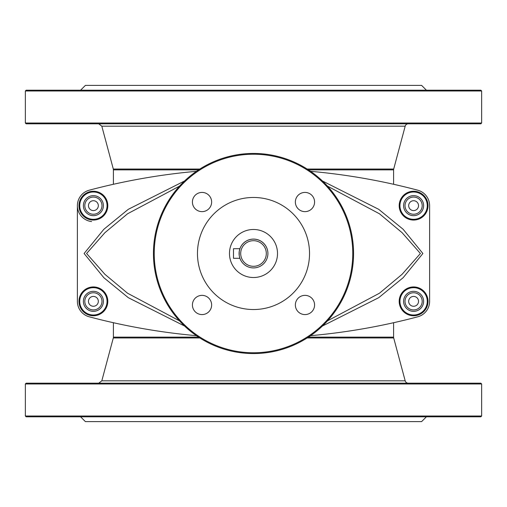 <?xml version="1.0" encoding="UTF-8"?>
<svg xmlns="http://www.w3.org/2000/svg" width="507" height="507" viewBox="0 0 507 507"><rect width="100%" height="100%" fill="white"/><g stroke="black" fill="none" stroke-linecap="round" stroke-linejoin="round"><path stroke-width="0.76" d="M26.149 90.195L480.851 90.195L481.65 90.994L25.35 90.994L26.149 90.195M481.65 123.017L480.851 123.816L26.149 123.816L25.35 123.017L481.65 123.017L481.65 90.994M480.851 383.184L26.149 383.184L25.35 383.983L481.65 383.983L480.851 383.184M25.35 416.006L26.149 416.805L480.851 416.805L481.65 416.006L25.35 416.006L25.35 383.983M239.494 256.897L239.912 258.304L233.486 258.304L233.486 248.696L239.912 248.696L239.228 251.535L239.228 255.465A14.411 14.411 0 0 0 254.812 267.848A14.411 14.411 0 0 0 267.892 252.841A14.411 14.411 0 0 0 239.228 251.535M239.912 258.304L239.792 257.936M239.494 250.103L239.912 248.696M239.089 253.5A14.411 14.411 0 0 1 260.706 241.021A14.411 14.411 0 0 1 260.706 265.979A14.411 14.411 0 0 1 239.089 253.5M353.563 253.5A100.063 100.063 0 0 0 253.5 153.437A100.063 100.063 0 0 0 153.437 253.5A100.063 100.063 0 0 0 253.5 353.563A100.063 100.063 0 0 0 353.563 253.5M352.764 253.5A99.264 99.264 0 0 1 203.865 339.468A99.264 99.264 0 0 1 203.865 167.532A99.264 99.264 0 0 1 352.764 253.5M314.581 304.973A9.608 9.608 0 0 1 300.169 313.294A9.608 9.608 0 0 1 300.169 296.652A9.608 9.608 0 0 1 314.581 304.973M314.581 202.027A9.608 9.608 0 0 1 300.169 210.348A9.608 9.608 0 0 1 300.169 193.706A9.608 9.608 0 0 1 314.581 202.027M211.634 202.027A9.608 9.608 0 0 1 197.223 210.348A9.608 9.608 0 0 1 197.223 193.706A9.608 9.608 0 0 1 211.634 202.027M211.634 304.973A9.608 9.608 0 0 1 197.223 313.294A9.608 9.608 0 0 1 197.223 296.652A9.608 9.608 0 0 1 211.634 304.973M197.464 253.5A56.036 56.036 0 0 1 281.518 204.974A56.036 56.036 0 0 1 281.518 302.026A56.036 56.036 0 0 1 197.464 253.5M277.513 253.5A24.013 24.013 0 0 0 241.49 232.7A24.013 24.013 0 0 0 241.49 274.3A24.013 24.013 0 0 0 277.513 253.5M413.604 191.247A14.411 14.411 0 0 0 399.193 205.652A14.411 14.411 0 0 0 413.604 220.063A14.411 14.411 0 0 0 428.016 205.652A14.411 14.411 0 0 0 413.604 191.247M413.604 286.937A14.411 14.411 0 0 0 399.193 301.348A14.411 14.411 0 0 0 413.604 315.753A14.411 14.411 0 0 0 428.016 301.348A14.411 14.411 0 0 0 413.604 286.937M93.396 286.937A14.411 14.411 0 0 0 78.984 301.348A14.411 14.411 0 0 0 93.396 315.753A14.411 14.411 0 0 0 107.807 301.348A14.411 14.411 0 0 0 93.396 286.937M93.396 191.247A14.411 14.411 0 0 0 78.984 205.652A14.411 14.411 0 0 0 93.396 220.063A14.411 14.411 0 0 0 107.807 205.652A14.411 14.411 0 0 0 93.396 191.247M327.497 186.139L379.464 213.783L402.102 232.694L420.404 253.494L402.102 274.3L379.477 293.217L327.503 320.855M179.51 320.868L127.536 293.217L104.905 274.306L86.589 253.5L104.898 232.7L127.53 213.789L179.503 186.139M196.412 171.315A640.423 640.423 0 0 0 89.289 190.182A16.009 16.009 0 0 0 77.387 205.652L77.387 301.348A16.009 16.009 0 0 0 89.289 316.818A640.423 640.423 0 0 0 196.412 335.685M310.588 335.685A640.423 640.423 0 0 0 417.711 316.818A16.009 16.009 0 0 0 429.613 301.348L429.613 205.652A16.009 16.009 0 0 0 417.711 190.182A640.423 640.423 0 0 0 310.588 171.315M417.711 190.176A16.009 16.009 0 0 1 417.711 190.182A16.009 16.009 0 0 1 429.613 205.652L429.613 301.348A16.009 16.009 0 0 1 417.711 316.818L409.434 318.96M77.387 205.652L77.387 301.348A16.009 16.009 0 0 0 89.289 316.818L97.566 318.96M91.615 221.565A16.009 16.009 0 0 1 89.289 190.182M412.153 188.731L413.604 189.105M93.396 189.105L97.566 188.04M408.274 123.816A3.2 3.2 0 0 0 405.182 126.186L101.818 126.186L113.302 169.04L199.84 169.04M198.56 169.864L113.41 169.864A3.2 3.2 0 0 0 113.302 169.04M426.412 90.195L421.609 85.391L85.391 85.391L80.588 90.195M408.274 383.184A3.2 3.2 0 0 1 405.182 380.814L101.818 380.814L113.302 337.96L199.84 337.96M198.56 337.136L113.41 337.136A3.2 3.2 0 0 1 113.302 337.96M308.44 169.864L393.59 169.864L393.59 184.282M393.59 322.718L393.59 337.136L308.44 337.136M426.412 416.805L421.609 421.609L85.391 421.609L80.588 416.805M93.396 191.995A13.657 13.657 0 0 0 81.564 212.484A13.657 13.657 0 0 0 105.228 212.484A13.657 13.657 0 0 0 93.396 191.995M88.465 205.652A4.931 4.931 0 0 0 93.396 210.589A4.931 4.931 0 0 0 98.326 205.652A4.931 4.931 0 0 0 93.396 200.721A4.931 4.931 0 0 0 88.465 205.652M105.215 294.504A13.657 13.657 0 0 0 81.557 294.529A13.657 13.657 0 0 0 93.408 315.005A13.657 13.657 0 0 0 105.215 294.504M90.924 297.077A4.931 4.931 0 0 0 89.124 303.813A4.931 4.931 0 0 0 95.867 305.613A4.931 4.931 0 0 0 97.661 298.877A4.931 4.931 0 0 0 90.924 297.077A4.931 4.931 0 0 0 90.937 305.62A4.931 4.931 0 0 0 98.326 301.342A4.931 4.931 0 0 0 90.924 297.077M413.604 287.684A13.657 13.657 0 0 0 401.772 308.174A13.657 13.657 0 0 0 425.436 308.174A13.657 13.657 0 0 0 413.604 287.684M408.674 301.348A4.931 4.931 0 0 0 413.604 306.279A4.931 4.931 0 0 0 418.535 301.348A4.931 4.931 0 0 0 413.604 296.411A4.931 4.931 0 0 0 408.674 301.348M413.604 191.995A13.657 13.657 0 0 0 401.772 212.484A13.657 13.657 0 0 0 425.436 212.484A13.657 13.657 0 0 0 413.604 191.995M408.674 205.652A4.931 4.931 0 0 0 413.604 210.589A4.931 4.931 0 0 0 418.535 205.652A4.931 4.931 0 0 0 413.604 200.721A4.931 4.931 0 0 0 408.674 205.652M253.5 240.692A12.808 12.808 0 0 1 264.591 259.907A12.808 12.808 0 0 1 242.409 259.907A12.808 12.808 0 0 1 253.5 240.692M184.548 180.986L128.303 209.309L103.859 229.278L84.111 253.506L103.872 277.728L128.315 297.698L184.554 326.02M322.458 326.014L378.697 297.698L403.135 277.716L422.889 253.5L403.135 229.278L378.691 209.309L322.452 180.986M307.16 169.04L393.698 169.04L405.182 126.186M307.16 337.96L393.698 337.96L405.182 380.814M93.396 195.645A10.007 10.007 0 0 0 84.726 210.659A10.007 10.007 0 0 0 102.059 210.659A10.007 10.007 0 0 0 93.396 195.645M93.396 197.071A8.581 8.581 0 0 0 85.962 209.949A8.581 8.581 0 0 0 100.83 209.949A8.581 8.581 0 0 0 93.396 197.071M102.053 296.329A10.007 10.007 0 0 0 84.72 296.354A10.007 10.007 0 0 0 93.408 311.355A10.007 10.007 0 0 0 102.053 296.329M100.823 297.045A8.581 8.581 0 0 0 85.956 297.064A8.581 8.581 0 0 0 93.402 309.929A8.581 8.581 0 0 0 100.823 297.045M413.604 291.341A10.007 10.007 0 0 0 404.941 306.348A10.007 10.007 0 0 0 422.274 306.348A10.007 10.007 0 0 0 413.604 291.341M413.604 292.761A8.581 8.581 0 0 0 406.17 305.639A8.581 8.581 0 0 0 421.038 305.639A8.581 8.581 0 0 0 413.604 292.761M413.604 195.645A10.007 10.007 0 0 0 404.941 210.659A10.007 10.007 0 0 0 422.274 210.659A10.007 10.007 0 0 0 413.604 195.645M413.604 197.071A8.581 8.581 0 0 0 406.17 209.949A8.581 8.581 0 0 0 421.038 209.949A8.581 8.581 0 0 0 413.604 197.071M25.35 123.017L25.35 90.994M101.818 126.186L98.726 123.816M393.59 169.864L393.698 169.04M101.818 380.814L98.726 383.184M393.698 337.96L393.59 337.136M113.41 337.136L113.41 322.718M113.41 184.282L113.41 169.864M481.65 416.006L481.65 383.983"/></g></svg>
